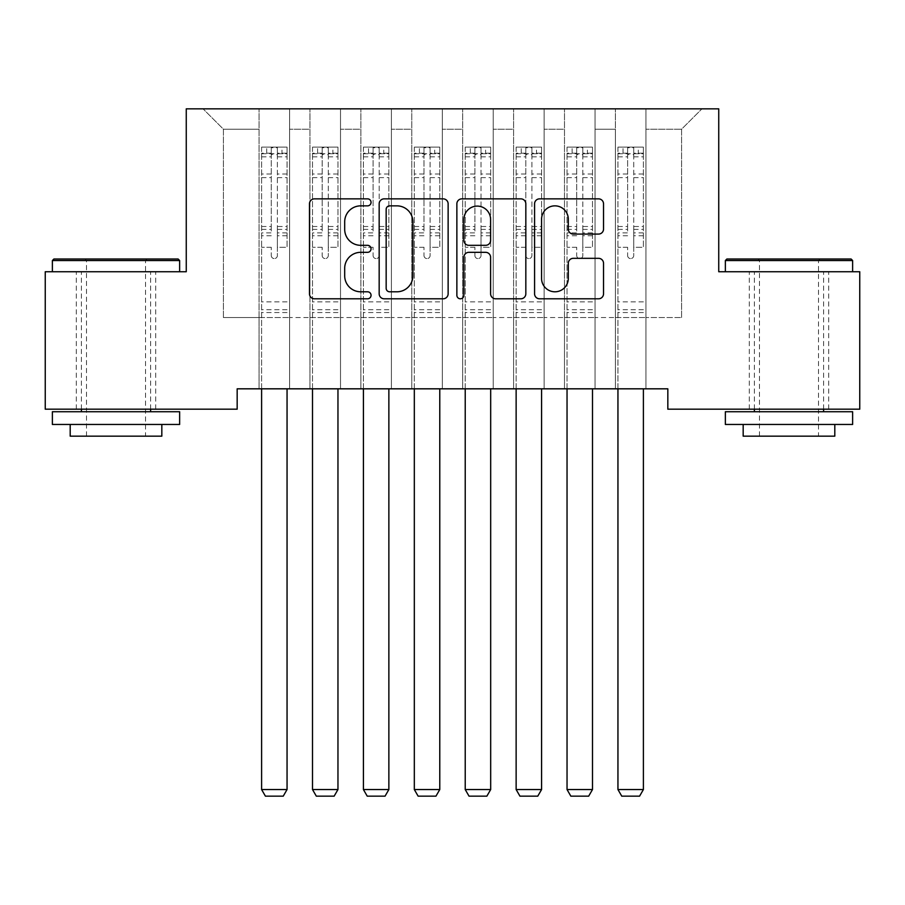 <?xml version="1.0" encoding="UTF-8"?>
<svg xmlns="http://www.w3.org/2000/svg" width="905" height="905" viewBox="0 0 905 905"><rect width="100%" height="100%" fill="white"/><g stroke="black" fill="none" stroke-linecap="round" stroke-linejoin="round"><path stroke-width="0.68" stroke-dasharray="4.53 3.39" d="M371.05 202.358A3.496 3.496 0 0 0 367.554 198.851L314.465 198.851A5 5 0 0 0 309.465 203.851L309.465 293.797A5 5 0 0 0 314.465 298.797L367.554 298.797A3.496 3.496 0 0 0 371.05 295.29A3.496 3.496 0 0 0 367.554 291.795L360.688 291.795A15.985 15.985 0 0 1 344.692 275.81L344.692 268.31A15.985 15.985 0 0 1 360.688 252.325L367.554 252.325A3.496 3.496 0 0 0 371.05 248.818A3.496 3.496 0 0 0 367.554 245.323L360.688 245.323A15.985 15.985 0 0 1 344.692 229.338L344.692 221.838A15.985 15.985 0 0 1 360.688 205.854L367.554 205.854A3.496 3.496 0 0 0 371.05 202.358M788.99 271.738L852.623 271.738L788.99 271.738M788.99 409.184L749.283 409.184L788.99 409.184M116.01 271.738L179.643 271.738L116.01 271.738M116.01 409.184L155.717 409.184L116.01 409.184M718.74 108.838L186.26 108.838L186.26 271.738L45.25 271.738L45.25 409.184L237.167 409.184L237.167 388.822L667.833 388.822L667.833 409.184L859.75 409.184L859.75 271.738L718.74 271.738L718.74 108.838M615.4 108.838L701.941 108.838L645.944 108.838L645.944 317.553L681.578 317.553L645.944 317.553L645.944 129.2L681.578 129.2L645.944 129.2L645.944 108.838L645.944 388.822L645.944 108.838L615.4 108.838L615.4 317.553L615.4 129.2L595.038 129.2L615.4 129.2L615.4 108.838L615.4 388.822L645.944 388.822L645.944 317.553L645.944 388.822L615.4 388.822L645.944 388.822L615.4 388.822L615.4 108.838M564.494 108.838L595.038 108.838L595.038 317.553L615.4 317.553L595.038 317.553L595.038 108.838L595.038 388.822L595.038 108.838L544.131 108.838L564.494 108.838L564.494 317.553L564.494 129.2L544.131 129.2L564.494 129.2L564.494 108.838L564.494 388.822L595.038 388.822L595.038 317.553L595.038 388.822L564.494 388.822L595.038 388.822L564.494 388.822L564.494 108.838M513.588 108.838L544.131 108.838L544.131 317.553L564.494 317.553L544.131 317.553L544.131 108.838L544.131 388.822L544.131 108.838L493.225 108.838L513.588 108.838L513.588 317.553L513.588 129.2L493.225 129.2L513.588 129.2L513.588 108.838L513.588 388.822L544.131 388.822L544.131 317.553L544.131 388.822L513.588 388.822L544.131 388.822L513.588 388.822L513.588 108.838M462.681 108.838L493.225 108.838L493.225 317.553L513.588 317.553L493.225 317.553L493.225 108.838L493.225 388.822L493.225 108.838L442.319 108.838L462.681 108.838L462.681 317.553L462.681 129.2L442.319 129.2L462.681 129.2L462.681 108.838L462.681 388.822L493.225 388.822L493.225 317.553L493.225 388.822L462.681 388.822L493.225 388.822L462.681 388.822L462.681 108.838M411.775 108.838L442.319 108.838L442.319 317.553L462.681 317.553L442.319 317.553L442.319 108.838L442.319 388.822L442.319 108.838L391.413 108.838L411.775 108.838L411.775 317.553L411.775 129.2L391.413 129.2L411.775 129.2L411.775 108.838L411.775 388.822L442.319 388.822L442.319 317.553L442.319 388.822L411.775 388.822L442.319 388.822L411.775 388.822L411.775 108.838M360.869 108.838L391.413 108.838L391.413 317.553L411.775 317.553L391.413 317.553L391.413 108.838L391.413 388.822L391.413 108.838L340.506 108.838L360.869 108.838L360.869 317.553L360.869 129.2L340.506 129.2L360.869 129.2L360.869 108.838L360.869 388.822L391.413 388.822L391.413 317.553L391.413 388.822L360.869 388.822L391.413 388.822L360.869 388.822L360.869 108.838M309.963 108.838L340.506 108.838L340.506 317.553L360.869 317.553L340.506 317.553L340.506 108.838L340.506 388.822L340.506 108.838L289.6 108.838L309.963 108.838L309.963 317.553L309.963 129.2L289.6 129.2L309.963 129.2L309.963 108.838L309.963 388.822L340.506 388.822L340.506 317.553L340.506 388.822L309.963 388.822L340.506 388.822L309.963 388.822L309.963 108.838M259.056 108.838L289.6 108.838L289.6 317.553L309.963 317.553L289.6 317.553L289.6 108.838L289.6 388.822L289.6 108.838L203.059 108.838L259.056 108.838L259.056 317.553L259.056 129.2L223.422 129.2L259.056 129.2L259.056 108.838L259.056 388.822L289.6 388.822L289.6 317.553L289.6 388.822L259.056 388.822L289.6 388.822L259.056 388.822L259.056 108.838M681.578 317.553L681.578 129.2L701.941 108.838L681.578 129.2L681.578 317.553M223.422 317.553L259.056 317.553L223.422 317.553L223.422 129.2L203.059 108.838L223.422 129.2L223.422 317.553M615.4 317.553L645.944 317.553L615.4 317.553L615.4 388.822L615.4 317.553M564.494 317.553L595.038 317.553L564.494 317.553L564.494 388.822L564.494 317.553M513.588 317.553L544.131 317.553L513.588 317.553L513.588 388.822L513.588 317.553M462.681 317.553L493.225 317.553L462.681 317.553L462.681 388.822L462.681 317.553M411.775 317.553L442.319 317.553L411.775 317.553L411.775 388.822L411.775 317.553M360.869 317.553L391.413 317.553L360.869 317.553L360.869 388.822L360.869 317.553M309.963 317.553L340.506 317.553L309.963 317.553L309.963 388.822L309.963 317.553M259.056 317.553L289.6 317.553L259.056 317.553L259.056 388.822L259.056 317.553M448.133 293.797L448.133 203.851A5 5 0 0 0 443.133 198.851L384.173 198.851A5 5 0 0 0 379.172 203.851L379.172 293.797A5 5 0 0 0 384.173 298.797L443.133 298.797A5 5 0 0 0 448.133 293.797M389.67 205.854A3.496 3.496 0 0 0 386.164 209.349L386.164 288.299A3.496 3.496 0 0 0 389.67 291.795L396.91 291.795A15.985 15.985 0 0 0 412.895 275.81L412.895 221.838A15.985 15.985 0 0 0 396.91 205.854L389.67 205.854M461.867 198.851L520.827 198.851A5 5 0 0 1 525.828 203.851L525.828 293.797A5 5 0 0 1 520.827 298.797L495.601 298.797A5 5 0 0 1 490.601 293.797L490.601 257.314A5 5 0 0 0 485.6 252.325L468.869 252.325A5 5 0 0 0 463.869 257.314L463.869 295.29A3.496 3.496 0 0 1 460.374 298.797A3.496 3.496 0 0 1 456.867 295.29L456.867 203.851A5 5 0 0 1 461.867 198.851M490.601 219.463A13.371 13.371 0 0 0 477.229 206.102A13.371 13.371 0 0 0 463.869 219.463L463.869 240.334A5 5 0 0 0 468.869 245.323L485.6 245.323A5 5 0 0 0 490.601 240.334L490.601 219.463M573.295 234.078L598.533 234.078A5 5 0 0 0 603.533 229.089L603.533 203.851A5 5 0 0 0 598.533 198.851L539.572 198.851A5 5 0 0 0 534.572 203.851L534.572 293.797A5 5 0 0 0 539.572 298.797L598.533 298.797A5 5 0 0 0 603.533 293.797L603.533 263.31A5 5 0 0 0 598.533 258.321L573.295 258.321A5 5 0 0 0 568.306 263.31L568.306 278.435A13.371 13.371 0 0 1 554.935 291.795A13.371 13.371 0 0 1 541.563 278.435L541.563 219.214A13.371 13.371 0 0 1 554.935 205.854A13.371 13.371 0 0 1 568.306 219.214L568.306 229.089A5 5 0 0 0 573.295 234.078M271.274 255.538A3.054 3.054 0 0 0 274.328 258.592A3.054 3.054 0 0 1 271.274 255.538L271.274 247.291L271.274 255.538M286.93 147.108L281.964 147.119L281.964 153.737L287.055 153.737L287.055 147.119L261.602 147.119L261.602 789.545L287.055 789.545L287.055 388.822M261.602 147.119L261.602 388.822M287.055 153.737L287.055 247.291L277.382 247.291L277.382 255.538A3.054 3.054 0 0 1 274.328 258.592A3.054 3.054 0 0 0 277.382 255.538L277.382 226.499L287.055 226.499M287.055 147.119L287.055 247.291L277.382 247.291L277.382 147.741L271.274 147.741L271.274 232.879L261.602 232.879M281.964 147.119L261.726 147.119M281.964 153.726L266.692 153.726L266.692 147.108M261.602 153.737L286.93 153.737M261.726 153.737L266.692 153.737M261.602 226.499L271.274 226.499L271.274 155.072C273.31 153.296 275.346 153.296 277.382 155.072L277.382 226.499M271.274 226.499L271.274 232.879M287.055 312.553L261.602 312.553M261.602 789.545L265.414 796.162L283.231 796.162L287.055 789.545M271.274 155.072L271.274 147.741M277.382 155.072L277.382 147.741M322.18 255.538A3.054 3.054 0 0 0 325.234 258.592A3.054 3.054 0 0 1 322.18 255.538L322.18 247.291L322.18 255.538M337.837 147.119L332.87 147.119L332.87 153.737L337.961 153.737L337.961 147.119L312.508 147.119L312.508 789.545L337.961 789.545L337.961 388.822M312.508 147.119L312.508 388.822M337.961 153.737L337.961 247.291L328.289 247.291L328.289 255.538A3.054 3.054 0 0 1 325.234 258.592A3.054 3.054 0 0 0 328.289 255.538L328.289 226.499L337.961 226.499M337.961 147.119L337.961 247.291L328.289 247.291L328.289 147.741L322.18 147.741L322.18 232.879L312.508 232.879M332.87 147.119L312.632 147.119M332.87 153.726L317.598 153.726L317.598 147.108M312.508 153.737L337.837 153.737M312.632 153.737L317.598 153.737M312.508 226.499L322.18 226.499L322.18 155.072C324.216 153.296 326.252 153.296 328.289 155.072L328.289 226.499M322.18 226.499L322.18 232.879M337.961 312.553L312.508 312.553M312.508 789.545L316.32 796.162L334.137 796.162L337.961 789.545M322.18 155.072L322.18 147.741M328.289 155.072L328.289 147.741M373.086 255.538A3.054 3.054 0 0 0 376.141 258.592A3.054 3.054 0 0 1 373.086 255.538L373.086 247.291L373.086 255.538M388.743 147.119L383.777 147.119L383.777 153.737L388.867 153.737L388.867 147.119L363.414 147.119L363.414 789.545L388.867 789.545L388.867 388.822M363.414 147.119L363.414 388.822M388.867 153.737L388.867 247.291L379.195 247.291L379.195 255.538A3.054 3.054 0 0 1 376.141 258.592A3.054 3.054 0 0 0 379.195 255.538L379.195 226.499L388.867 226.499M388.867 147.119L388.867 247.291L379.195 247.291L379.195 147.741L373.086 147.741L373.086 232.879L363.414 232.879M383.777 147.119L363.539 147.119M383.777 153.726L368.505 153.726L368.505 147.108M363.414 153.737L388.743 153.737M363.539 153.737L368.505 153.737M363.414 226.499L373.086 226.499L373.086 155.072C375.123 153.296 377.159 153.296 379.195 155.072L379.195 226.499M373.086 226.499L373.086 232.879M388.867 312.553L363.414 312.553M363.414 789.545L367.226 796.162L385.044 796.162L388.867 789.545M373.086 155.072L373.086 147.741M379.195 155.072L379.195 147.741M178.115 259.011L53.904 259.011M52.377 260.538L179.643 260.538M52.377 424.456L179.643 424.456M52.377 411.73L179.643 411.73M70.194 436.165L161.825 436.165M116.01 260.538L145.535 260.538L116.01 260.538M851.096 259.011L726.885 259.011M725.358 260.538L852.623 260.538M725.358 424.456L852.623 424.456M725.358 411.73L852.623 411.73M743.175 436.165L834.806 436.165M788.99 260.538L818.516 260.538L788.99 260.538M423.993 255.538A3.054 3.054 0 0 0 427.047 258.592A3.054 3.054 0 0 1 423.993 255.538L423.993 247.291L423.993 255.538M439.649 147.119L434.683 147.119L434.683 153.737L439.773 153.737L439.773 147.119L414.32 147.119L414.32 789.545L439.773 789.545L439.773 388.822M414.32 147.119L414.32 388.822M439.773 153.737L439.773 247.291L430.101 247.291L430.101 255.538A3.054 3.054 0 0 1 427.047 258.592A3.054 3.054 0 0 0 430.101 255.538L430.101 226.499L439.773 226.499M439.773 147.119L439.773 247.291L430.101 247.291L430.101 147.741L423.993 147.741L423.993 232.879L414.32 232.879M434.683 147.119L414.445 147.119M434.683 153.726L419.411 153.726L419.411 147.108M414.32 153.737L439.649 153.737M414.445 153.737L419.411 153.737M414.32 226.499L423.993 226.499L423.993 155.072C426.029 153.296 428.065 153.296 430.101 155.072L430.101 226.499M423.993 226.499L423.993 232.879M439.773 312.553L414.32 312.553M414.32 789.545L418.133 796.162L435.95 796.162L439.773 789.545M423.993 155.072L423.993 147.741M430.101 155.072L430.101 147.741M474.899 255.538A3.054 3.054 0 0 0 477.953 258.592A3.054 3.054 0 0 1 474.899 255.538L474.899 247.291L474.899 255.538M490.555 147.119L485.589 147.119L485.589 153.737L490.68 153.737L490.68 147.119L465.227 147.119L465.227 789.545L490.68 789.545L490.68 388.822M465.227 147.119L465.227 388.822M490.68 153.737L490.68 247.291L481.008 247.291L481.008 255.538A3.054 3.054 0 0 1 477.953 258.592A3.054 3.054 0 0 0 481.008 255.538L481.008 226.499L490.68 226.499M490.68 147.119L490.68 247.291L481.008 247.291L481.008 147.741L474.899 147.741L474.899 232.879L465.227 232.879M485.589 147.119L465.351 147.119M485.589 153.726L470.317 153.726L470.317 147.108M465.227 153.737L490.555 153.737M465.351 153.737L470.317 153.737M465.227 226.499L474.899 226.499L474.899 155.072C476.935 153.296 478.971 153.296 481.008 155.072L481.008 226.499M474.899 226.499L474.899 232.879M490.68 312.553L465.227 312.553M465.227 789.545L469.039 796.162L486.856 796.162L490.68 789.545M474.899 155.072L474.899 147.741M481.008 155.072L481.008 147.741M525.805 255.538A3.054 3.054 0 0 0 528.859 258.592A3.054 3.054 0 0 1 525.805 255.538L525.805 247.291L525.805 255.538M541.462 147.119L536.495 147.119L536.495 153.737L541.586 153.737L541.586 147.119L516.133 147.119L516.133 789.545L541.586 789.545L541.586 388.822M516.133 147.119L516.133 388.822M541.586 153.737L541.586 247.291L531.914 247.291L531.914 255.538A3.054 3.054 0 0 1 528.859 258.592A3.054 3.054 0 0 0 531.914 255.538L531.914 226.499L541.586 226.499M541.586 147.119L541.586 247.291L531.914 247.291L531.914 147.741L525.805 147.741L525.805 232.879L516.133 232.879M536.495 147.119L516.257 147.119M536.495 153.726L521.223 153.726L521.223 147.108M516.133 153.737L541.462 153.737M516.257 153.737L521.223 153.737M516.133 226.499L525.805 226.499L525.805 155.072C527.841 153.296 529.878 153.296 531.914 155.072L531.914 226.499M525.805 226.499L525.805 232.879M541.586 312.553L516.133 312.553M516.133 789.545L519.945 796.162L537.762 796.162L541.586 789.545M525.805 155.072L525.805 147.741M531.914 155.072L531.914 147.741M576.711 255.538A3.054 3.054 0 0 0 579.766 258.592A3.054 3.054 0 0 1 576.711 255.538L576.711 247.291L576.711 255.538M592.368 147.119L587.402 147.119L587.402 153.737L592.492 153.737L592.492 147.119L567.039 147.119L567.039 789.545L592.492 789.545L592.492 388.822M567.039 147.119L567.039 388.822M592.492 153.737L592.492 247.291L582.82 247.291L582.82 255.538A3.054 3.054 0 0 1 579.766 258.592A3.054 3.054 0 0 0 582.82 255.538L582.82 226.499L592.492 226.499M592.492 147.119L592.492 247.291L582.82 247.291L582.82 147.741L576.711 147.741L576.711 232.879L567.039 232.879M587.402 147.119L567.164 147.119M587.402 153.726L572.13 153.726L572.13 147.108M567.039 153.737L592.368 153.737M567.164 153.737L572.13 153.737M567.039 226.499L576.711 226.499L576.711 155.072C578.748 153.296 580.784 153.296 582.82 155.072L582.82 226.499M576.711 226.499L576.711 232.879M592.492 312.553L567.039 312.553M567.039 789.545L570.851 796.162L588.669 796.162L592.492 789.545M576.711 155.072L576.711 147.741M582.82 155.072L582.82 147.741M627.617 255.538A3.054 3.054 0 0 0 630.672 258.592A3.054 3.054 0 0 1 627.617 255.538L627.617 247.291L627.617 255.538M643.274 147.119L638.308 147.119L638.308 153.737L643.398 153.737L643.398 147.119L617.945 147.119L617.945 789.545L643.398 789.545L643.398 388.822M617.945 147.119L617.945 388.822M643.398 153.737L643.398 247.291L633.726 247.291L633.726 255.538A3.054 3.054 0 0 1 630.672 258.592A3.054 3.054 0 0 0 633.726 255.538L633.726 226.499L643.398 226.499M643.398 147.119L643.398 247.291L633.726 247.291L633.726 147.741L627.617 147.741L627.617 232.879L617.945 232.879M638.308 147.119L618.07 147.119M638.308 153.726L623.036 153.726L623.036 147.108M617.945 153.737L643.274 153.737M618.07 153.737L623.036 153.737M617.945 226.499L627.617 226.499L627.617 155.072C629.654 153.296 631.69 153.296 633.726 155.072L633.726 226.499M627.617 226.499L627.617 232.879M643.398 312.553L617.945 312.553M617.945 789.545L621.758 796.162L639.575 796.162L643.398 789.545M627.617 155.072L627.617 147.741M633.726 155.072L633.726 147.741M271.274 174.009L261.602 174.009M261.602 177.629L271.274 177.629M271.274 247.291L261.602 247.291L271.274 247.291M287.055 301.863L261.602 301.863M271.274 235.764L261.602 235.764M287.055 235.764L277.382 235.764M261.602 229.395L271.274 229.395M277.382 229.395L287.055 229.395M287.055 232.879L277.382 232.879M287.055 174.009L277.382 174.009M277.382 177.629L287.055 177.629M271.274 153.205L261.602 153.205M261.602 156.837L271.274 156.837M287.055 153.205L277.382 153.205M277.382 156.837L287.055 156.837M287.055 309.691L261.602 309.691M322.18 174.009L312.508 174.009M312.508 177.629L322.18 177.629M322.18 247.291L312.508 247.291L322.18 247.291M337.961 301.863L312.508 301.863M322.18 235.764L312.508 235.764M337.961 235.764L328.289 235.764M312.508 229.395L322.18 229.395M328.289 229.395L337.961 229.395M337.961 232.879L328.289 232.879M337.961 174.009L328.289 174.009M328.289 177.629L337.961 177.629M322.18 153.205L312.508 153.205M312.508 156.837L322.18 156.837M337.961 153.205L328.289 153.205M328.289 156.837L337.961 156.837M337.961 309.691L312.508 309.691M373.086 174.009L363.414 174.009M363.414 177.629L373.086 177.629M373.086 247.291L363.414 247.291L373.086 247.291M388.867 301.863L363.414 301.863M373.086 235.764L363.414 235.764M388.867 235.764L379.195 235.764M363.414 229.395L373.086 229.395M379.195 229.395L388.867 229.395M388.867 232.879L379.195 232.879M388.867 174.009L379.195 174.009M379.195 177.629L388.867 177.629M373.086 153.205L363.414 153.205M363.414 156.837L373.086 156.837M388.867 153.205L379.195 153.205M379.195 156.837L388.867 156.837M388.867 309.691L363.414 309.691M423.993 174.009L414.32 174.009M414.32 177.629L423.993 177.629M423.993 247.291L414.32 247.291L423.993 247.291M439.773 301.863L414.32 301.863M423.993 235.764L414.32 235.764M439.773 235.764L430.101 235.764M414.32 229.395L423.993 229.395M430.101 229.395L439.773 229.395M439.773 232.879L430.101 232.879M439.773 174.009L430.101 174.009M430.101 177.629L439.773 177.629M423.993 153.205L414.32 153.205M414.32 156.837L423.993 156.837M439.773 153.205L430.101 153.205M430.101 156.837L439.773 156.837M439.773 309.691L414.32 309.691M474.899 174.009L465.227 174.009M465.227 177.629L474.899 177.629M474.899 247.291L465.227 247.291L474.899 247.291M490.68 301.863L465.227 301.863M474.899 235.764L465.227 235.764M490.68 235.764L481.008 235.764M465.227 229.395L474.899 229.395M481.008 229.395L490.68 229.395M490.68 232.879L481.008 232.879M490.68 174.009L481.008 174.009M481.008 177.629L490.68 177.629M474.899 153.205L465.227 153.205M465.227 156.837L474.899 156.837M490.68 153.205L481.008 153.205M481.008 156.837L490.68 156.837M490.68 309.691L465.227 309.691M525.805 174.009L516.133 174.009M516.133 177.629L525.805 177.629M525.805 247.291L516.133 247.291L525.805 247.291M541.586 301.863L516.133 301.863M525.805 235.764L516.133 235.764M541.586 235.764L531.914 235.764M516.133 229.395L525.805 229.395M531.914 229.395L541.586 229.395M541.586 232.879L531.914 232.879M541.586 174.009L531.914 174.009M531.914 177.629L541.586 177.629M525.805 153.205L516.133 153.205M516.133 156.837L525.805 156.837M541.586 153.205L531.914 153.205M531.914 156.837L541.586 156.837M541.586 309.691L516.133 309.691M576.711 174.009L567.039 174.009M567.039 177.629L576.711 177.629M576.711 247.291L567.039 247.291L576.711 247.291M592.492 301.863L567.039 301.863M576.711 235.764L567.039 235.764M592.492 235.764L582.82 235.764M567.039 229.395L576.711 229.395M582.82 229.395L592.492 229.395M592.492 232.879L582.82 232.879M592.492 174.009L582.82 174.009M582.82 177.629L592.492 177.629M576.711 153.205L567.039 153.205M567.039 156.837L576.711 156.837M592.492 153.205L582.82 153.205M582.82 156.837L592.492 156.837M592.492 309.691L567.039 309.691M627.617 174.009L617.945 174.009M617.945 177.629L627.617 177.629M627.617 247.291L617.945 247.291L627.617 247.291M643.398 301.863L617.945 301.863M627.617 235.764L617.945 235.764M643.398 235.764L633.726 235.764M617.945 229.395L627.617 229.395M633.726 229.395L643.398 229.395M643.398 232.879L633.726 232.879M643.398 174.009L633.726 174.009M633.726 177.629L643.398 177.629M627.617 153.205L617.945 153.205M617.945 156.837L627.617 156.837M643.398 153.205L633.726 153.205M633.726 156.837L643.398 156.837M643.398 309.691L617.945 309.691M749.283 409.184L749.283 271.738M76.303 409.184L76.303 271.738M155.717 409.184L155.717 271.738M828.697 409.184L828.697 271.738M86.484 436.165L86.484 260.538L84.957 259.011M150.626 409.184L150.626 271.738M81.393 409.184L81.393 271.738M147.062 259.011L145.535 260.538L145.535 436.165M759.465 436.165L759.465 260.538L757.938 259.011M823.607 409.184L823.607 271.738M754.374 409.184L754.374 271.738M820.043 259.011L818.516 260.538L818.516 436.165"/><path stroke-width="1.36" d="M371.05 202.358A3.496 3.496 0 0 0 367.554 198.851L314.465 198.851A5 5 0 0 0 309.465 203.851L309.465 293.797A5 5 0 0 0 314.465 298.797L367.554 298.797A3.496 3.496 0 0 0 371.05 295.29A3.496 3.496 0 0 0 367.554 291.795L360.688 291.795A15.985 15.985 0 0 1 344.692 275.81L344.692 268.31A15.985 15.985 0 0 1 360.688 252.325L367.554 252.325A3.496 3.496 0 0 0 371.05 248.818A3.496 3.496 0 0 0 367.554 245.323L360.688 245.323A15.985 15.985 0 0 1 344.692 229.338L344.692 221.838A15.985 15.985 0 0 1 360.688 205.854L367.554 205.854A3.496 3.496 0 0 0 371.05 202.358M598.533 234.078A5 5 0 0 0 603.533 229.089L603.533 203.851A5 5 0 0 0 598.533 198.851L539.572 198.851A5 5 0 0 0 534.572 203.851L534.572 293.797A5 5 0 0 0 539.572 298.797L598.533 298.797A5 5 0 0 0 603.533 293.797L603.533 263.31A5 5 0 0 0 598.533 258.321L573.295 258.321A5 5 0 0 0 568.306 263.31L568.306 278.435A13.371 13.371 0 0 1 554.935 291.795A13.371 13.371 0 0 1 541.563 278.435L541.563 219.214A13.371 13.371 0 0 1 554.935 205.854A13.371 13.371 0 0 1 568.306 219.214L568.306 229.089A5 5 0 0 0 573.295 234.078L598.533 234.078M667.833 388.822L237.167 388.822L237.167 409.184L45.25 409.184L45.25 271.738L186.26 271.738L186.26 108.838L718.74 108.838L718.74 271.738L859.75 271.738L859.75 409.184L667.833 409.184L667.833 388.822M448.133 203.851A5 5 0 0 0 443.133 198.851L384.173 198.851A5 5 0 0 0 379.172 203.851L379.172 293.797A5 5 0 0 0 384.173 298.797L443.133 298.797A5 5 0 0 0 448.133 293.797L448.133 203.851M461.867 198.851L520.827 198.851A5 5 0 0 1 525.828 203.851L525.828 293.797A5 5 0 0 1 520.827 298.797L495.601 298.797A5 5 0 0 1 490.601 293.797L490.601 257.314A5 5 0 0 0 485.6 252.325L468.869 252.325A5 5 0 0 0 463.869 257.314L463.869 295.29A3.496 3.496 0 0 1 460.374 298.797A3.496 3.496 0 0 1 456.867 295.29L456.867 203.851A5 5 0 0 1 461.867 198.851M389.67 205.854A3.496 3.496 0 0 0 386.164 209.349L386.164 288.299A3.496 3.496 0 0 0 389.67 291.795L396.91 291.795A15.985 15.985 0 0 0 412.895 275.81L412.895 221.838A15.985 15.985 0 0 0 396.91 205.854L389.67 205.854M490.601 219.463A13.371 13.371 0 0 0 477.229 206.102A13.371 13.371 0 0 0 463.869 219.463L463.869 240.334A5 5 0 0 0 468.869 245.323L485.6 245.323A5 5 0 0 0 490.601 240.334L490.601 219.463M287.055 388.822L287.055 789.545L261.602 789.545L261.602 388.822M287.055 789.545L283.231 796.162L265.414 796.162L261.602 789.545M337.961 388.822L337.961 789.545L312.508 789.545L312.508 388.822M337.961 789.545L334.137 796.162L316.32 796.162L312.508 789.545M388.867 388.822L388.867 789.545L363.414 789.545L363.414 388.822M388.867 789.545L385.044 796.162L367.226 796.162L363.414 789.545M52.377 260.538L53.904 259.011L178.115 259.011L179.643 260.538L52.377 260.538L52.377 271.738M179.643 424.456L52.377 424.456L52.377 411.73L179.643 411.73L179.643 424.456M161.825 424.456L161.825 436.165L70.194 436.165L70.194 424.456M725.358 260.538L726.885 259.011L851.096 259.011L852.623 260.538L725.358 260.538L725.358 271.738M852.623 424.456L725.358 424.456L725.358 411.73L852.623 411.73L852.623 424.456M834.806 424.456L834.806 436.165L743.175 436.165L743.175 424.456M439.773 388.822L439.773 789.545L414.32 789.545L414.32 388.822M439.773 789.545L435.95 796.162L418.133 796.162L414.32 789.545M490.68 388.822L490.68 789.545L465.227 789.545L465.227 388.822M490.68 789.545L486.856 796.162L469.039 796.162L465.227 789.545M541.586 388.822L541.586 789.545L516.133 789.545L516.133 388.822M541.586 789.545L537.762 796.162L519.945 796.162L516.133 789.545M592.492 388.822L592.492 789.545L567.039 789.545L567.039 388.822M592.492 789.545L588.669 796.162L570.851 796.162L567.039 789.545M643.398 388.822L643.398 789.545L617.945 789.545L617.945 388.822M643.398 789.545L639.575 796.162L621.758 796.162L617.945 789.545M179.643 271.738L179.643 260.538M150.626 411.73L150.626 409.184M81.393 411.73L81.393 409.184M852.623 271.738L852.623 260.538M823.607 411.73L823.607 409.184M754.374 411.73L754.374 409.184"/></g></svg>
